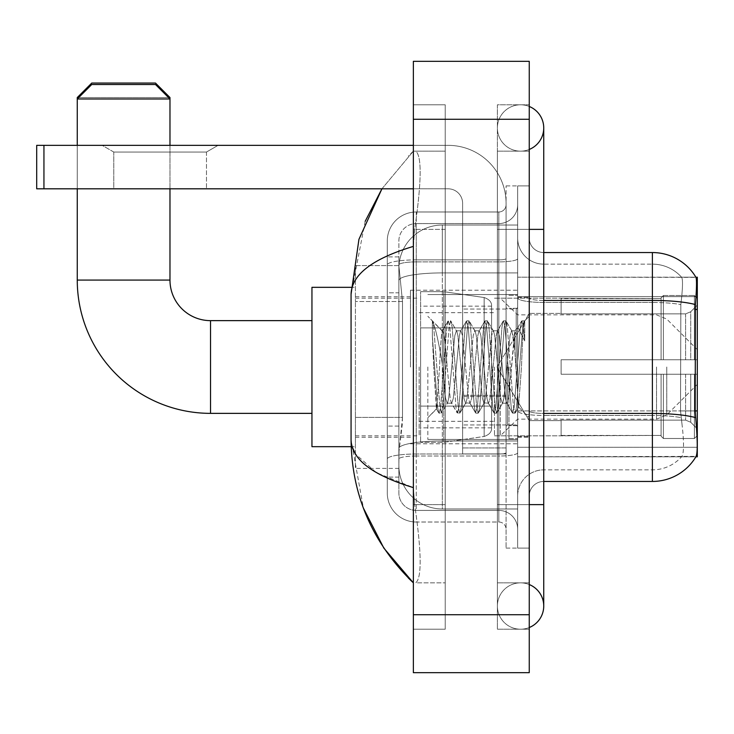 <?xml version="1.0" encoding="UTF-8"?>
<svg xmlns="http://www.w3.org/2000/svg" width="734" height="734" viewBox="0 0 734 734"><rect width="100%" height="100%" fill="white"/><g stroke="black" fill="none" stroke-linecap="round" stroke-linejoin="round"><path stroke-width="0.55" stroke-dasharray="3.67 2.75" d="M529.251 238.064A14.487 14.487 0 0 0 543.738 252.551A14.487 14.487 0 0 1 529.251 238.064L529.251 495.936L529.251 238.064A14.487 14.487 0 0 0 543.738 252.551L543.738 300.435L543.738 252.551L652.388 252.551L652.388 300.435A50.701 8.808 180 0 1 695.41 304.582C696.658 288.792 696.85 279.718 695.979 277.36A50.701 50.701 0 0 0 695.878 277.186L681.547 277.186L695.878 277.186A50.701 50.701 0 0 1 695.979 277.36L517.663 277.186L517.663 456.814L697.3 456.814L517.663 456.814L517.663 277.186L697.3 277.186L517.663 277.186L517.663 456.814L517.663 277.186L697.3 277.186L697.3 456.814L697.3 277.186L697.3 456.814L517.663 456.814L696.135 456.383C697.594 452.584 697.594 441.62 696.135 423.5L695.199 410.912L517.663 410.912L517.663 297.921L517.663 410.921A26.075 4.532 0 0 0 543.738 415.453L543.738 481.449L543.738 415.453A26.075 4.532 0 0 1 517.663 410.921L697.3 410.912M697.3 367L697.3 290.224L697.3 367M410.462 367L410.462 290.224L410.462 367M402.498 417.398L402.214 424.949L399.048 451.025L402.498 417.398L402.498 301.509L402.498 417.398L355.412 417.398L355.412 468.411L355.412 301.509L355.412 417.398L402.498 417.398M399.048 451.025L398.874 465.512A43.462 43.462 0 0 0 442.336 508.974L517.663 508.974L517.663 272.91L517.663 508.974L442.336 508.974L517.663 508.974L442.336 508.974L442.336 440.96A43.462 7.551 180 0 0 399.397 447.345A43.462 7.551 180 0 1 442.336 440.96L517.663 440.96L517.663 225.026L517.663 440.96L442.336 440.96L442.336 272.91L517.663 272.91L517.663 225.026L517.663 272.91L442.336 272.91L442.336 225.026L517.663 225.026L442.336 225.026A43.462 43.462 0 0 0 398.929 266.185L402.498 301.509L398.929 266.185A43.462 43.462 0 0 1 442.336 225.026L517.663 225.026L442.336 225.026A43.462 43.462 0 0 0 398.874 268.488L398.874 280.461L398.874 268.488A43.462 43.462 0 0 1 442.336 225.026L442.336 508.974A43.462 43.462 0 0 1 398.874 465.512L399.048 451.025M355.412 367L355.412 446.676L355.412 367M517.663 367L517.663 290.224L517.663 367M398.874 465.512L398.966 468.411L398.874 465.512A43.462 43.462 0 0 0 442.336 508.974A43.462 43.462 0 0 1 398.874 465.512L398.874 280.461L398.874 465.512A43.462 43.462 0 0 0 442.336 508.974A43.462 43.462 0 0 1 398.874 465.512M398.966 468.411L355.412 468.411L398.966 468.411M398.966 265.589L355.412 265.589L355.412 301.509L355.412 265.589L398.966 265.589M529.251 367L529.251 296.738L529.251 367M508.974 367L508.974 438.712L508.974 367M681.923 423.5C684.06 441.62 684.06 452.584 681.923 456.383A39.113 39.113 0 0 1 652.388 469.861L543.738 469.861L652.388 469.861A39.113 39.113 0 0 0 681.923 456.383C684.06 452.603 684.06 441.639 681.923 423.5L680.528 410.912L680.84 304.582C682.712 288.838 682.996 279.764 681.702 277.36A39.113 39.113 0 0 0 652.388 264.139A39.113 39.113 0 0 1 681.702 277.36C682.996 279.737 682.712 288.811 680.84 304.582L680.528 410.912L681.923 423.5M543.738 481.449A14.487 14.487 0 0 0 529.251 495.936A14.487 14.487 0 0 1 543.738 481.449L652.388 481.449A50.701 50.701 0 0 0 696.135 456.383M517.663 238.064L517.663 297.921L517.663 238.064A26.075 26.075 0 0 0 543.738 264.139A26.075 26.075 0 0 1 517.663 238.064A26.075 26.075 0 0 0 543.738 264.139L543.738 415.453L543.738 264.139L652.388 264.139L543.738 264.139M517.663 504.625L517.663 185.913L517.663 548.087L517.663 504.625L517.663 548.087L529.251 548.087L529.251 504.625L529.251 548.087L517.663 548.087L529.251 548.087L517.663 548.087L517.663 229.375L517.663 504.625L529.251 504.625L529.251 185.913L529.251 582.851L529.251 185.913L517.663 185.913L529.251 185.913L517.663 185.913L517.663 229.375L517.663 185.913L529.251 185.913L529.251 629.212L529.251 151.149L529.251 504.625L506.075 504.625L506.075 185.913L506.075 548.087L506.075 504.625L517.663 504.625M695.41 304.582L695.199 410.912L680.528 410.912L695.199 410.912M517.663 495.936A26.075 26.075 0 0 1 543.738 469.861A26.075 26.075 0 0 0 517.663 495.936A26.075 26.075 0 0 1 543.738 469.861M398.874 477.1L387.286 477.1L387.286 426.096L387.286 477.1L398.874 477.1L398.874 426.096L398.874 477.1M398.874 240.963A17.387 17.387 0 0 1 416.251 223.576A17.387 17.387 0 0 0 398.874 240.963L398.874 264.91L398.874 240.963A17.387 17.387 0 0 1 416.251 223.576L416.251 510.424A17.387 17.387 0 0 1 398.874 493.037L398.874 264.91L398.874 493.037A17.387 17.387 0 0 0 416.251 510.424L498.826 510.424L498.826 464.062L498.826 522.012L498.826 453.997L498.826 510.424L416.251 510.424L416.251 456.016L498.826 456.016L498.826 464.062L498.826 456.016A18.836 3.266 0 0 0 517.663 452.74L517.663 258.616L517.663 452.74A18.836 3.266 0 0 1 498.826 456.016L498.826 261.891L498.826 456.016L416.251 456.016L416.251 223.576L498.826 223.576A18.836 18.836 0 0 0 517.663 204.749L517.663 258.616L517.663 204.749A18.836 18.836 0 0 1 498.826 223.576L498.826 261.891L498.826 223.576A18.836 18.836 0 0 0 517.663 204.749M387.286 464.062L387.286 493.037L387.286 464.062M416.251 522.012A28.975 28.975 0 0 1 387.286 493.037A28.975 28.975 0 0 0 416.251 522.012L498.826 522.012A7.239 7.239 0 0 1 506.075 529.251L506.075 204.749L506.075 529.251A7.239 7.239 0 0 0 498.826 522.012L416.251 522.012M506.075 367L506.075 439.437L506.075 367M506.075 185.913L517.663 185.913L506.075 185.913M506.075 548.087L517.663 548.087L506.075 548.087M387.286 240.963A28.975 28.975 0 0 1 416.251 211.988L416.251 453.997L416.251 211.988A28.975 28.975 0 0 0 387.286 240.963L387.286 459.034L387.286 240.963A28.975 28.975 0 0 1 416.251 211.988L498.826 211.988A7.239 7.239 0 0 0 506.075 204.749A7.239 7.239 0 0 1 498.826 211.988L498.826 453.997L498.826 211.988A7.239 7.239 0 0 0 506.075 204.749M416.251 211.988L498.826 211.988M387.286 292.811L387.286 426.096L387.286 256.9L387.286 292.811L398.874 292.811L398.874 426.096L398.874 256.9L398.874 292.811L387.286 292.811M416.251 223.576L498.826 223.576M517.663 529.251A18.836 18.836 0 0 0 498.826 510.424A18.836 18.836 0 0 1 517.663 529.251A18.836 18.836 0 0 0 498.826 510.424M398.874 256.9L387.286 256.9L398.874 256.9M427.849 367L427.849 439.437L427.849 367M432.372 336.612L432.372 320.896C435.262 326.905 438.583 341.31 442.336 364.101L442.336 330.786L442.336 364.101C438.583 341.31 435.262 326.905 432.372 320.896L432.372 336.612L433.721 367L432.372 336.612L437.565 406.985L438.748 412.875L437.565 406.985L432.372 336.612M442.336 330.878L427.849 316.299L442.189 331.016L447.951 321.125L446.767 327.015L440.629 406.985L439.097 413.178L441.4 413.178L439.868 406.985L433.73 327.015L432.546 321.125L433.73 327.015L439.868 406.985L441.749 412.875L439.097 413.178L440.629 406.985L446.767 327.015L448.3 320.822L442.336 330.878C441.373 333.392 440.446 345.43 439.556 367L436.638 408.911L433.721 367L436.4 408.829L438.748 412.875L436.4 408.829L427.849 417.701L436.638 408.911L439.556 367C440.446 345.43 441.373 333.392 442.336 330.878L442.336 330.878C443.951 331.777 445.556 343.824 447.153 367C445.556 343.824 443.951 331.777 442.336 330.878M465.549 367L462.484 335.631L460.943 330.786L460.502 331.162L459.411 335.631L453.282 398.369L451.749 403.214L451.309 402.838L450.217 398.369L447.153 367L450.217 398.369L451.309 402.838L457.154 412.875L455.961 406.985L449.832 327.015L448.3 320.822L450.603 320.822L449.061 327.015L442.932 406.985L441.749 412.875L447.593 402.838L447.153 403.214L445.611 398.369L442.547 367L445.611 398.369L447.153 403.214L451.749 403.214L457.154 412.875L455.961 406.985L449.832 327.015L448.3 320.822L450.603 320.822L449.061 327.015L442.932 406.985L441.749 412.875L447.153 403.214L451.749 403.214L453.282 398.369L459.411 335.631L460.502 331.162L466.347 321.125L465.163 327.015L459.034 406.985L457.154 412.875L459.796 413.178L458.264 406.985L452.135 327.015L450.603 320.822L456.787 331.162L456.346 330.786L454.814 335.631L448.685 398.369L447.593 402.838L448.685 398.369L454.814 335.631L456.346 330.786L460.943 330.786L466.347 321.125L465.163 327.015L459.034 406.985L457.493 413.178L459.796 413.178L458.264 406.985L452.135 327.015L450.942 321.125L456.346 330.786L460.943 330.786L462.484 335.631L468.613 398.369L469.705 402.838L468.613 398.369L465.549 367M460.943 367L457.878 335.631L456.787 331.162L457.878 335.631L464.016 398.369L465.549 403.214L464.016 398.369L460.943 367M483.945 367L480.88 335.631L479.348 330.786L478.907 331.162L477.816 335.631L471.678 398.369L470.145 403.214L469.705 402.838L475.549 412.875L474.366 406.985L468.228 327.015L466.347 321.125L468.998 320.822L467.466 327.015L461.328 406.985L459.796 413.178L465.989 402.838L470.145 403.214L475.549 412.875L474.366 406.985L468.228 327.015L466.696 320.822L468.998 320.822L467.466 327.015L461.328 406.985L460.145 412.875L465.549 403.214L470.145 403.214L471.678 398.369L477.816 335.631L478.907 331.162L484.743 321.125L483.559 327.015L477.43 406.985L475.549 412.875L478.192 413.178L476.66 406.985L470.531 327.015L468.998 320.822L475.182 331.162L474.742 330.786L473.21 335.631L467.081 398.369L465.989 402.838L467.081 398.369L473.21 335.631L474.742 330.786L479.348 330.786L484.743 321.125L483.559 327.015L477.43 406.985L475.898 413.178L478.192 413.178L476.66 406.985L470.531 327.015L469.347 321.125L474.742 330.786L479.348 330.786L480.88 335.631L487.009 398.369L488.101 402.838L487.009 398.369L483.945 367M479.348 367L476.283 335.631L475.182 331.162L476.283 335.631L482.412 398.369L483.945 403.214L482.412 398.369L479.348 367M502.34 367L499.276 335.631L497.744 330.786L497.303 331.162L496.212 335.631L490.073 398.369L488.541 403.214L488.101 402.838L493.945 412.875L492.762 406.985L486.624 327.015L484.743 321.125L487.394 320.822L485.862 327.015L479.733 406.985L478.192 413.178L484.385 402.838L488.541 403.214L493.945 412.875L492.762 406.985L486.624 327.015L485.091 320.822L487.394 320.822L485.862 327.015L479.733 406.985L478.54 412.875L483.945 403.214L488.541 403.214L490.073 398.369L496.212 335.631L497.303 331.162L503.148 321.125L501.964 327.015L495.826 406.985L493.945 412.875L496.597 413.178L495.065 406.985L488.927 327.015L487.394 320.822L493.587 331.162L493.147 330.786L491.615 335.631L485.477 398.369L484.385 402.838L485.477 398.369L491.615 335.631L493.147 330.786L497.744 330.786L503.148 321.125L501.964 327.015L495.826 406.985L494.294 413.178L496.597 413.178L495.065 406.985L488.927 327.015L487.743 321.125L493.147 330.786L497.744 330.786L499.276 335.631L505.414 398.369L506.506 402.838L505.414 398.369L502.34 367M497.744 367L494.679 335.631L493.587 331.162L494.679 335.631L500.808 398.369L502.34 403.214L500.808 398.369L497.744 367M514.763 334.64L514.763 350.522L511.983 331.162L511.543 330.786L510.011 335.631L503.873 398.369L502.34 403.214L506.946 403.214L512.341 412.875L511.158 406.985L505.029 327.015L503.496 320.822L505.79 320.822L504.258 327.015L498.129 406.985L496.597 413.178L502.781 402.838L506.946 403.214L512.341 412.875L511.158 406.985L505.029 327.015L503.496 320.822L505.79 320.822L504.258 327.015L498.129 406.985L496.946 412.875L502.781 402.838L503.873 398.369L510.011 335.631L511.543 330.786L514.763 330.786L514.763 350.522L518.553 407.003L521.47 367C522.58 336.19 523.663 321.033 524.727 321.529L524.727 340.934L518.02 327.529L514.763 334.64L508.479 398.369L506.946 403.214L508.479 398.369L514.763 330.786L518.02 327.529L514.763 334.64M524.388 321.162L522.654 327.015L516.525 406.985L514.993 413.178L513.461 406.985L507.322 327.015L505.79 320.822L511.983 331.162L514.763 330.786L518.02 327.529L524.727 340.934L523.425 327.015L521.892 320.822L520.36 327.015L514.222 406.985L512.341 412.875L514.993 413.178L513.461 406.985L507.322 327.015L506.139 321.125L511.983 331.162L513.075 335.631L514.763 350.522L518.553 407.003L521.47 367C522.58 336.19 523.663 321.033 524.727 321.529L524.727 340.934L523.425 327.015L521.892 320.822L520.36 327.015L514.222 406.985L512.69 413.178L515.341 412.875L516.525 406.985L522.654 327.015L524.195 320.822L524.727 321.529L524.388 321.162L529.251 316.299L524.388 321.162M113.77 152.039L102.182 145.35L218.071 145.35L102.182 145.35L218.071 145.35L102.182 145.35L113.77 152.039L113.77 188.812L206.483 188.812L113.77 188.812L206.483 188.812L113.77 188.812L113.77 152.039L206.483 152.039L218.071 145.35L206.483 152.039L113.77 152.039L206.483 152.039L206.483 188.812L206.483 152.039L113.77 152.039M462.613 367L462.613 309.051L462.613 367M462.613 453.924L506.075 453.924L462.613 453.924L462.613 447.933L462.613 453.924L506.075 453.924L506.075 203.3A57.949 57.949 0 0 0 448.125 145.35L36.7 145.35L43.939 145.35L36.7 145.35L36.7 188.812L36.7 145.35L36.7 188.812L448.125 188.812A14.487 14.487 0 0 1 462.613 203.3L462.613 453.924L462.613 395.342L506.075 395.342L506.075 203.3A57.949 57.949 0 0 0 448.125 145.35L43.939 145.35L43.939 188.812L448.125 188.812A14.487 14.487 0 0 1 462.613 203.3L462.613 395.342L506.075 395.342L506.075 453.924L462.613 453.924M413.361 145.35L448.125 145.35A57.949 57.949 0 0 1 506.075 203.3L506.075 447.933L506.075 203.3A57.949 57.949 0 0 0 448.125 145.35L43.939 145.35L43.939 188.812L36.7 188.812L448.125 188.812A14.487 14.487 0 0 1 462.613 203.3L462.613 395.342L462.613 203.3A14.487 14.487 0 0 0 448.125 188.812L413.361 188.812M351.191 446.676L311.95 446.676L311.95 287.324L311.95 446.676L311.95 320.639L210.539 320.639L210.539 413.361A133.276 133.276 0 0 1 77.263 280.076L77.263 98.989L169.976 98.989L77.263 98.989L169.976 98.989L155.489 84.511L91.75 84.511L155.489 84.511L91.75 84.511L77.263 98.989L77.263 280.076L169.976 280.076L169.976 98.989L169.976 280.076L77.263 280.076A133.276 133.276 0 0 0 210.539 413.361L210.539 320.639A40.563 40.563 0 0 1 169.976 280.076L77.263 280.076M561.125 359.761L561.125 367L561.125 359.761L685.611 359.761L561.125 359.761L661.086 359.761L661.086 297.839L661.086 359.761L663.398 359.761L663.398 295.508L663.398 359.761L561.125 359.761L561.125 374.239L661.086 374.239L661.086 435.427L661.086 374.239L561.125 374.239L561.125 359.761L561.125 374.239L561.125 359.761L697.3 359.761L697.3 298.426L697.3 359.761L694.401 359.761L694.401 295.508L694.401 359.761L663.398 359.761L697.3 359.761L697.3 305.133L697.3 359.761L561.125 359.761L661.086 359.761L661.086 297.839L661.086 298.573L561.125 298.188L661.086 298.573L661.086 359.761L661.086 297.839L663.398 295.508L661.086 297.839L661.086 359.761L663.398 359.761L663.398 295.508L694.401 295.508L663.398 295.508L663.398 359.761L561.125 359.761L561.125 374.239L697.3 374.239L697.3 435.574L697.3 374.239L694.401 374.239L694.401 438.492L697.3 435.574L694.401 438.492L694.401 374.239L663.398 374.239L663.398 438.492L694.401 438.492L663.398 438.492L663.398 374.239L661.086 374.239L661.086 436.161L663.398 438.492L661.086 436.161L661.086 374.239L697.3 374.239L697.3 435.574L697.3 428.867L690.731 422.252L685.611 420.114L690.731 422.252L697.3 428.867L697.3 374.239L561.125 374.239L661.086 374.239L661.086 435.427L561.125 435.812L661.086 435.427L661.086 374.239L561.125 374.239L561.125 359.761M561.125 313.886L685.611 313.886L561.125 313.886L561.125 298.573L561.125 313.886L685.611 313.886L690.731 311.748L697.3 305.133L697.3 298.426L694.401 295.508L697.3 298.426L697.3 305.133L690.731 311.748L685.611 313.886L561.125 313.886L561.125 298.188L661.086 298.573L661.086 297.839L661.086 298.573L561.125 298.573L561.125 313.886M494.487 367L494.487 435.812L494.487 367M419.151 367L419.151 435.812L419.151 367M561.125 420.114L685.611 420.114L561.125 420.114L561.125 435.427L561.125 420.114L685.611 420.114L690.731 422.252L685.611 420.114L561.125 420.114L561.125 435.812L661.086 435.427L561.125 435.427L561.125 420.114M443.776 406.113L443.776 291.664L443.776 327.887L484.146 327.887L484.146 297.536C489.339 299.307 491.817 302.179 491.587 306.142L491.587 327.887L420.6 327.887L420.6 442.336L420.6 406.113L491.587 406.113L491.587 427.849L491.587 306.151L491.587 327.887L420.6 327.887L420.6 427.849L420.6 406.113L491.587 406.113L491.587 427.849L491.587 306.151L491.587 327.887L420.6 327.887L420.6 442.336L420.6 406.113L491.587 406.113L491.587 427.849L491.587 306.151L491.587 327.887L420.6 327.887L420.6 427.849L420.6 406.113L443.776 406.113L443.776 291.664L443.776 327.887L420.6 327.887L420.6 291.664L420.6 442.336L420.6 406.113L491.587 406.113L491.587 427.858C491.817 431.821 489.339 434.693 484.146 436.464L484.146 406.113L491.587 406.113L491.587 427.858C491.817 431.821 489.339 434.693 484.146 436.464L484.146 406.113L491.587 406.113L491.587 427.858C491.817 431.821 489.339 434.693 484.146 436.464L484.146 406.113L443.776 406.113L443.776 442.336L443.776 291.664L443.776 327.887L420.6 327.887L420.6 427.849L420.6 406.113L484.146 406.113M169.976 188.812L169.976 145.35M77.263 188.812L77.263 145.35M661.086 374.239L661.086 436.161L663.398 438.492L694.401 438.492L697.3 435.574L697.3 374.239L697.3 435.574L694.401 438.492L694.401 374.239L694.401 438.492L663.398 438.492L663.398 374.239L663.398 438.492L661.086 436.161L661.086 374.239L663.398 374.239L661.086 374.239M661.086 435.427L661.086 436.161L661.086 435.427M663.398 295.508L661.086 297.839L663.398 295.508L694.401 295.508L694.401 359.761L694.401 295.508L663.398 295.508M694.401 374.239L663.398 374.239L694.401 374.239M663.398 359.761L694.401 359.761L663.398 359.761M694.401 359.761L697.3 359.761L697.3 298.426L697.3 359.761L694.401 359.761M697.3 298.426L694.401 295.508L697.3 298.426L697.3 359.761L697.3 298.426M697.3 374.239L697.3 435.574L697.3 428.867L690.731 422.252L697.3 428.867L697.3 374.239L690.731 374.239L697.3 374.239M690.731 311.748L697.3 305.133L690.731 311.748L685.611 313.886L690.731 311.748L690.731 359.761L697.3 359.761L685.611 359.761L690.731 359.761L690.731 311.748M685.611 374.239L561.125 374.239L561.125 367L561.125 374.239L685.611 374.239L685.611 420.114L685.611 374.239M169.976 280.076A40.563 40.563 0 0 0 210.539 320.639L311.95 320.639L311.95 367L311.95 287.324L311.95 367L311.95 287.324L351.191 287.324M168.526 97.549L78.712 97.549M500.276 367L500.276 435.812L500.276 367M77.263 97.549L169.976 97.549M155.489 83.061L91.75 83.061M484.146 327.887L484.146 297.536L484.146 327.887L443.776 327.887M506.075 447.933L506.075 453.924L506.075 447.933L462.613 447.933L506.075 447.933M520.562 582.851A23.176 23.176 0 0 0 497.386 606.036A23.176 23.176 0 0 0 529.251 627.524A23.176 23.176 0 0 1 520.562 629.212A23.176 23.176 0 0 0 529.251 627.524A23.176 23.176 0 0 1 497.386 606.036A23.176 23.176 0 0 1 529.251 584.548A23.176 23.176 0 0 0 520.562 582.851A23.176 23.176 0 0 1 543.738 606.036A23.176 23.176 0 0 0 520.562 582.851M520.562 151.149A23.176 23.176 0 0 1 497.386 127.964A23.176 23.176 0 0 1 529.251 106.476A23.176 23.176 0 0 0 520.562 104.788A23.176 23.176 0 0 1 529.251 106.476A23.176 23.176 0 0 0 497.386 127.964A23.176 23.176 0 0 0 529.251 149.452A23.176 23.176 0 0 1 520.562 151.149A23.176 23.176 0 0 0 543.738 127.964A23.176 23.176 0 0 1 520.562 151.149M529.251 504.625L497.386 504.625L529.251 504.625L497.386 504.625L497.386 229.375L497.386 629.212L529.251 629.212L497.386 629.212L497.386 104.788L529.251 104.788L529.251 229.375L529.251 104.788L497.386 104.788L497.386 582.851L497.386 504.625L543.738 504.625L520.562 504.625L543.738 504.625L543.738 606.036M529.251 229.375L497.386 229.375L543.738 229.375L497.386 229.375L520.562 229.375L497.386 229.375L497.386 151.149L497.386 229.375L543.738 229.375L543.738 504.625M365.174 221.347L351.063 294.27L351.063 439.73L363.413 508.13M413.361 61.326L529.251 61.326L529.251 672.674L413.361 672.674L413.361 61.326M413.361 229.375L413.361 504.625L413.361 104.788L413.361 229.375L445.226 229.375L445.226 629.212L413.361 629.212L413.361 504.625L413.361 629.212L445.226 629.212L445.226 104.788L413.361 104.788L445.226 104.788L445.226 504.625L445.226 229.375L413.361 229.375M497.386 582.851L529.251 582.851L497.386 582.851M497.386 151.149L529.251 151.149L497.386 151.149M445.226 582.851L445.226 504.625L445.226 582.851L415.673 582.851C421.949 578.245 421.619 552.17 414.664 504.625C421.619 552.078 421.949 578.163 415.673 582.851L445.226 582.851M351.063 294.27C351.531 274.773 372.294 258.818 413.361 246.395L414.664 229.375C421.619 181.922 421.949 155.837 415.673 151.149L413.361 151.149L415.673 151.149C421.949 155.755 421.619 181.83 414.664 229.375L413.361 246.395L413.361 487.605L414.664 504.625L413.361 487.605L376.322 472.65L355.412 453.924M445.226 151.149L415.673 151.149L445.226 151.149M413.361 246.395L413.361 487.605M381.937 188.812L413.361 151.149L381.937 188.812M352.091 446.676L351.063 439.73M697.3 309.5L695.199 309.5M400.002 278.746A43.462 7.551 180 0 1 442.336 272.91A43.462 7.551 180 0 0 400.002 278.746M398.874 268.488A43.462 43.462 0 0 1 442.336 225.026L442.336 440.96A43.462 7.551 0 0 0 398.874 448.511A43.462 7.551 180 0 1 442.336 440.96L442.336 225.026A43.462 43.462 0 0 0 398.929 266.185M402.498 301.509L355.412 301.509L402.498 301.509M517.663 447.29L697.3 447.29L517.663 447.29M517.663 296.628L697.3 296.628L517.663 296.628M695.566 417.628A50.701 8.808 180 0 0 652.388 413.435L543.738 413.435L543.738 300.435L652.388 300.435L652.388 469.861L652.388 264.139A39.113 39.113 0 0 1 681.702 277.36A39.113 39.113 0 0 0 652.388 264.139L652.388 302.454A39.113 6.79 180 0 1 680.84 304.582A39.113 6.79 180 0 0 652.388 302.454L652.388 415.453A39.113 6.79 180 0 1 681.079 417.628A39.113 6.79 180 0 0 652.388 415.453L652.388 481.449M543.738 300.435A14.487 2.514 0 0 1 529.251 297.921A14.487 2.514 0 0 0 543.738 300.435L543.738 413.435A14.487 2.514 0 0 1 529.251 410.921A14.487 2.514 0 0 0 543.738 413.435M652.388 302.454L543.738 302.454A26.075 4.532 0 0 1 517.663 297.921A26.075 4.532 0 0 0 543.738 302.454L652.388 302.454M652.388 415.453L543.738 415.453L652.388 415.453M416.251 453.997A28.975 5.028 180 0 0 387.286 459.034A28.975 5.028 180 0 1 416.251 453.997L498.826 453.997A7.239 1.257 0 0 0 506.075 452.74A7.239 1.257 0 0 1 498.826 453.997L416.251 453.997M506.075 229.375L517.663 229.375L506.075 229.375M416.251 259.873L498.826 259.873A7.239 1.257 -0 0 0 506.075 258.616A7.239 1.257 0 0 1 498.826 259.873L416.251 259.873A28.975 5.028 180 0 0 387.286 264.91A28.975 5.028 180 0 1 416.251 259.873M416.251 261.891L498.826 261.891A18.836 3.266 0 0 0 517.663 258.616A18.836 3.266 0 0 1 498.826 261.891L416.251 261.891A17.387 3.019 180 0 0 398.874 264.91A17.387 3.019 180 0 1 416.251 261.891M416.251 456.016A17.387 3.019 180 0 0 398.874 459.034A17.387 3.019 180 0 1 416.251 456.016M416.251 510.424A17.387 17.387 0 0 1 398.874 493.037M398.874 426.096L387.286 426.096L398.874 426.096M516.213 367L516.213 309.051L516.213 367M507.524 367L507.524 424.949L507.524 367M506.075 395.342L462.613 395.342L506.075 395.342M506.075 396.599L462.613 396.599L506.075 396.599M685.611 313.886L685.611 359.761L685.611 313.886M690.731 374.239L690.731 422.252L690.731 374.239M420.6 291.664L443.776 291.664L484.146 297.536C489.339 299.307 491.817 302.179 491.587 306.142L491.587 327.887L491.587 306.142C491.817 302.179 489.339 299.307 484.146 297.536L443.776 291.664L420.6 291.664L443.776 291.664L484.146 297.536L484.146 436.464L484.146 297.536L484.146 436.464L443.776 442.336L420.6 442.336L443.776 442.336L484.146 436.464L443.776 442.336L420.6 442.336M210.539 320.639L210.539 413.361L311.95 413.361L210.539 413.361M666.775 367L666.775 414.912L666.775 367M656.535 367L656.535 419.151L656.535 367M43.939 188.812L43.939 145.35M413.361 119.275L529.251 119.275M413.361 614.725L529.251 614.725M445.226 504.625L413.361 504.625L445.226 504.625M445.226 229.375L414.664 229.375L445.226 229.375M442.336 440.96L517.663 440.96L442.336 440.96M442.336 272.91L517.663 272.91L442.336 272.91A43.462 7.551 180 0 0 398.874 280.461A43.462 7.551 0 0 1 442.336 272.91M410.462 290.224L517.663 290.224M355.412 296.738L410.462 296.738M410.462 443.776L517.663 443.776M355.412 437.262L410.462 437.262M517.663 296.738L529.251 296.738L517.663 296.738M508.974 438.712L517.663 438.712L508.974 438.712M517.663 308.326L508.974 308.326L517.663 308.326M517.663 425.674L508.974 425.674L517.663 425.674M508.974 295.288L517.663 295.288L508.974 295.288M517.663 437.262L529.251 437.262L517.663 437.262M506.075 309.051L462.613 309.051L506.075 309.051M506.075 424.949L462.613 424.949L506.075 424.949M517.663 436.537L529.251 436.537L517.663 436.537M516.213 309.051L517.663 307.601L516.213 309.051L507.524 309.051L506.075 307.601L507.524 309.051L516.213 309.051M507.524 424.949L516.213 424.949L517.663 426.399L516.213 424.949L507.524 424.949L506.075 426.399L507.524 424.949M427.849 439.437L517.663 439.437L427.849 439.437M518.553 407.003L529.251 417.701L518.553 407.003M427.849 294.563L517.663 294.563L427.849 294.563M517.663 297.463L529.251 297.463L517.663 297.463M521.892 320.822L524.195 320.822L521.892 320.822M518.81 406.92L515.341 412.875L518.81 406.92M517.039 328.86L521.544 321.125L517.039 328.86M497.046 367L529.251 313.4L561.125 313.4L529.251 313.4L497.046 367L529.251 420.6L561.125 420.6L529.251 420.6L497.046 367M494.487 435.812L561.125 435.812L494.487 435.812L500.276 435.812L517.663 419.151L656.535 419.151L666.775 414.912L697.3 384.387M419.151 421.325L494.487 421.325M355.412 435.812L419.151 435.812M355.412 298.188L419.151 298.188M419.151 312.675L494.487 312.675M494.487 298.188L561.125 298.188L494.487 298.188L500.276 298.188L517.663 314.849L656.535 314.849L666.775 319.088L697.3 349.613M491.587 306.151L420.6 306.151M491.587 427.849L420.6 427.849M311.95 446.676L355.412 446.676M311.95 287.324L355.412 287.324M497.386 504.625L497.386 606.036L497.386 504.625M497.386 229.375L497.386 127.964L497.386 229.375M543.738 229.375L543.738 127.964M413.361 151.149L408.315 156.012"/><path stroke-width="1.1" d="M697.3 456.814L695.878 456.814L696.135 456.383C697.594 452.603 697.594 441.648 696.135 423.5L695.199 410.912L695.41 304.582C696.658 288.829 696.85 279.755 695.979 277.36L697.3 277.186L697.3 456.814M696.135 456.383A50.701 50.701 0 0 1 652.388 481.449L543.738 481.449M695.41 304.582A50.701 8.808 180 0 0 652.388 300.435L652.388 252.551A50.701 50.701 0 0 1 695.979 277.36A50.701 50.701 0 0 0 652.388 252.551A50.701 50.701 0 0 1 695.878 277.186A50.701 50.701 0 0 0 652.388 252.551L543.738 252.551M311.95 413.361L210.539 413.361A133.276 133.276 0 0 1 77.263 280.076L77.263 188.812M210.539 413.361L210.539 320.639A40.563 40.563 0 0 1 169.976 280.076L169.976 188.812M77.263 145.35L77.263 98.989L91.75 84.511L155.489 84.511L169.976 98.989L77.263 98.989L77.263 97.549L91.75 83.061L155.489 83.061L169.976 97.549L168.526 97.549M169.976 145.35L169.976 97.549M351.191 287.324L311.95 287.324L311.95 446.676L351.191 446.676M78.712 97.549L77.263 97.549M43.939 188.812L36.7 188.812L36.7 145.35L43.939 145.35L43.939 188.812L413.361 188.812M413.361 145.35L43.939 145.35M529.251 504.625L543.738 504.625L543.738 127.964A23.176 23.176 0 0 1 529.251 149.452A23.176 23.176 0 0 0 529.251 106.476A23.176 23.176 0 0 1 543.738 127.964A23.176 23.176 0 0 0 529.251 106.476A23.176 23.176 0 0 1 543.738 127.964M529.251 627.524A23.176 23.176 0 0 0 529.251 584.548A23.176 23.176 0 0 1 529.251 627.524A23.176 23.176 0 0 0 543.738 606.036A23.176 23.176 0 0 1 529.251 627.524M413.361 246.395C372.386 258.744 351.614 274.709 351.063 294.27L351.063 439.73C351.531 459.227 372.294 475.182 413.361 487.605M413.361 672.674L529.251 672.674L529.251 61.326L413.361 61.326L413.361 672.674M351.063 294.27L358.944 239.312L381.937 188.812L365.174 221.347M363.413 508.13L383.845 548.115L413.361 582.851C372.45 543.142 351.687 495.432 351.063 439.73M355.412 453.924L352.091 446.676M697.3 309.5L695.199 309.5M697.3 410.912L695.199 410.912M652.388 481.449L652.388 300.435L543.738 300.435M695.566 417.628A50.701 8.808 180 0 0 652.388 413.435L543.738 413.435M77.263 280.076L169.976 280.076M529.251 229.375L543.738 229.375M413.361 614.725L529.251 614.725M413.361 119.275L529.251 119.275M311.95 320.639L210.539 320.639M543.738 504.625L543.738 606.036M413.361 582.851L408.315 577.988"/></g></svg>

